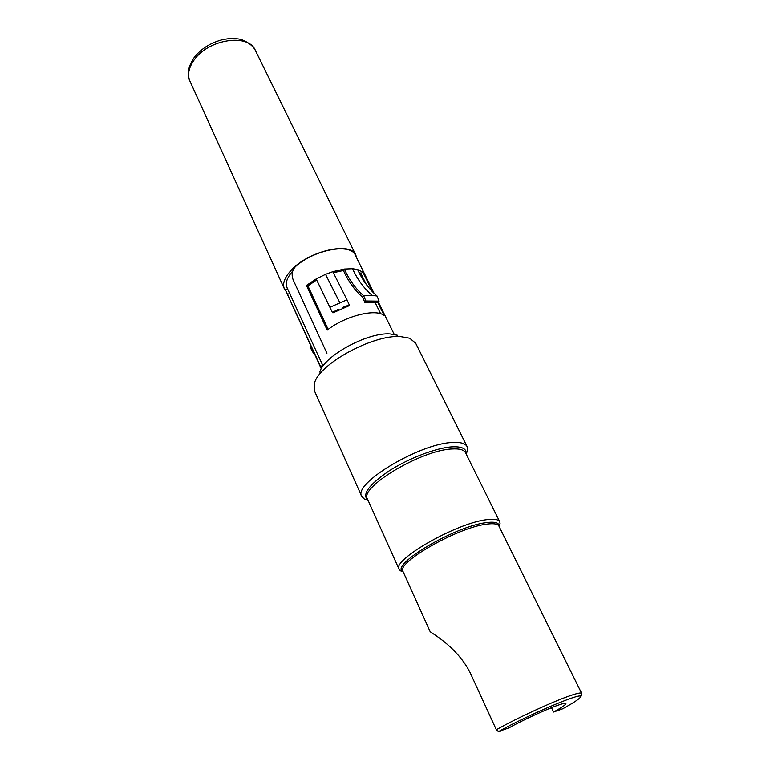<?xml version="1.0" encoding="UTF-8"?>
<svg xmlns="http://www.w3.org/2000/svg" width="770" height="770" viewBox="0 0 770 770"><rect width="100%" height="100%" fill="white"/><g stroke="black" fill="none" stroke-linecap="round" stroke-linejoin="round"><path stroke-width="1.16" d="M285.968 291.156L284.361 288.788C282.253 283.649 284.582 277.421 291.349 270.097C308.741 250.789 351.005 241.289 355.807 255.024L356.625 257.757M287.393 288.423L286.989 287.653C285.102 283.129 286.989 277.643 292.639 271.194M358.772 272.012L360.889 273.408L362.93 272.176L357.578 269.51L352.506 268.711L344.363 269.038L343.449 270.482L333.314 272.724M379.071 301.137L377.339 302.543L364.826 302.418L365.865 300.983L379.071 301.137L377.04 296.017L372.112 295.314L363.7 295.815C355.759 288.904 349.32 279.982 344.363 269.038L332.804 271.656L325.537 274.322L316.162 278.933L306.45 285.42L327.202 330.109C345.48 315.739 376.386 308.154 384.269 315.69L377.685 302.264M360.889 273.408L366.231 284.332M374.932 302.11L380.65 313.794M306.45 285.42L307.904 285.843L328.155 329.396M307.904 285.843L316.634 279.972M287.537 288.808L322.822 365.519L320.541 366.433L285.314 289.674M362.93 272.176L372.565 291.83M326.923 353.247L293.322 280.213C291.233 275.034 291.965 270.472 295.536 266.526C314.641 249.364 350.889 242.897 355.384 255.236L374.076 293.341M342.804 307.355L349.291 304.939L346.981 299.79L329.897 307.288L316.162 278.933M346.981 299.79L332.804 271.656M338.636 309.184L332.361 312.379L329.897 307.288M349.291 304.939L348.974 305.796L332.938 312.841L332.361 312.379M377.04 296.017C369.061 289.173 362.574 280.347 357.578 269.51M365.865 300.983L363.7 295.815L362.66 297.249C354.768 290.338 348.367 281.416 343.449 270.482M364.826 302.418L362.66 297.249M310.377 344.806L310.887 348.608L311.783 347.905M313.958 352.679L313.39 353.112L314.237 353.295M313.39 353.112L310.887 348.608M466.119 453.915C466.697 448.669 461.923 446.311 451.807 446.85C435.926 447.899 408.485 458.381 388.927 471.028C368.561 485.013 361.602 494.763 368.041 500.279M499.075 526.391L499.095 526.179C499.162 522.647 494.841 521.473 486.139 522.647C454.858 526.247 389.158 565.43 402.951 571.629L403.124 571.744M400.41 570.791L403.124 571.754L400.41 570.791L399.139 569.367C391.401 560.339 456.369 523.051 486.63 519.683C494.109 518.662 498.488 519.365 499.769 521.8L500.057 523.687L499.095 526.42M368.099 500.404L364.499 499.181L361.775 496.438C352.314 483.983 419.679 443.376 452.519 442.481C460.575 442.019 465.446 443.405 467.12 446.639L467.525 450.479L466.187 454.04M319.82 372.103C323.65 356.173 367.367 332.226 389.957 333.911L397.686 335.297M467.12 446.639L415.646 343.17L409.678 338.222L400.333 336.567C372.911 334.526 318.905 364.075 314.468 383.229L314.497 390.977L361.775 496.438M551.503 707.707L553.591 712.048C561.917 707.438 566.027 704.608 565.921 703.559C565.565 702.971 562.986 703.52 558.173 705.185C546.7 709.122 522.676 720.2 508.989 727.881L498.787 731.5L496.332 729.777C516.795 718.198 553.447 701.316 570.445 695.608C577.327 693.26 581.061 692.5 581.648 693.327L581.321 694.347M430.161 631.66C431.431 633.046 460.373 648.754 472.222 677.205L496.332 729.777M553.591 712.048L562.726 708.804C574.959 702.057 580.936 697.928 580.667 696.436C581.081 692.432 527.402 715.282 498.787 731.5M284.361 288.788L189.94 81.168C187.216 74.709 188.669 67.548 194.319 59.704C208.737 38.952 248.662 33.206 255.303 50.271C252.223 44.063 242.839 39.251 238.046 38.885C232.752 38.134 227.044 38.519 220.913 40.059C209.7 43.351 200.835 49.087 194.338 57.269M289.915 293.399L287.691 294.265M325.537 274.322L339.734 302.475M352.506 268.711C357.55 279.587 364.075 288.461 372.112 295.314M499.769 521.8L465.532 452.731C463.983 449.747 459.43 448.496 451.903 448.968C421.363 450.017 358.801 487.622 367.502 499.075L399.139 569.367M499.095 526.179L498.941 526.112C497.738 523.821 493.551 523.176 486.399 524.187C457.572 527.527 395.703 562.966 402.999 571.475L430.151 631.669M189.94 81.168C188.313 77.703 185.753 70.051 194.165 57.509M355.807 255.024L255.303 50.271M287.759 289.231L286.671 286.854M394.202 334.344L378.234 301.811M321.292 368.801L285.285 289.664L287.518 288.808M368.089 500.375L364.499 499.181M498.941 526.112L581.668 693.356M466.168 454.011L467.525 450.479M580.667 696.436L581.648 693.327M499.085 526.401L500.057 523.687"/></g></svg>
